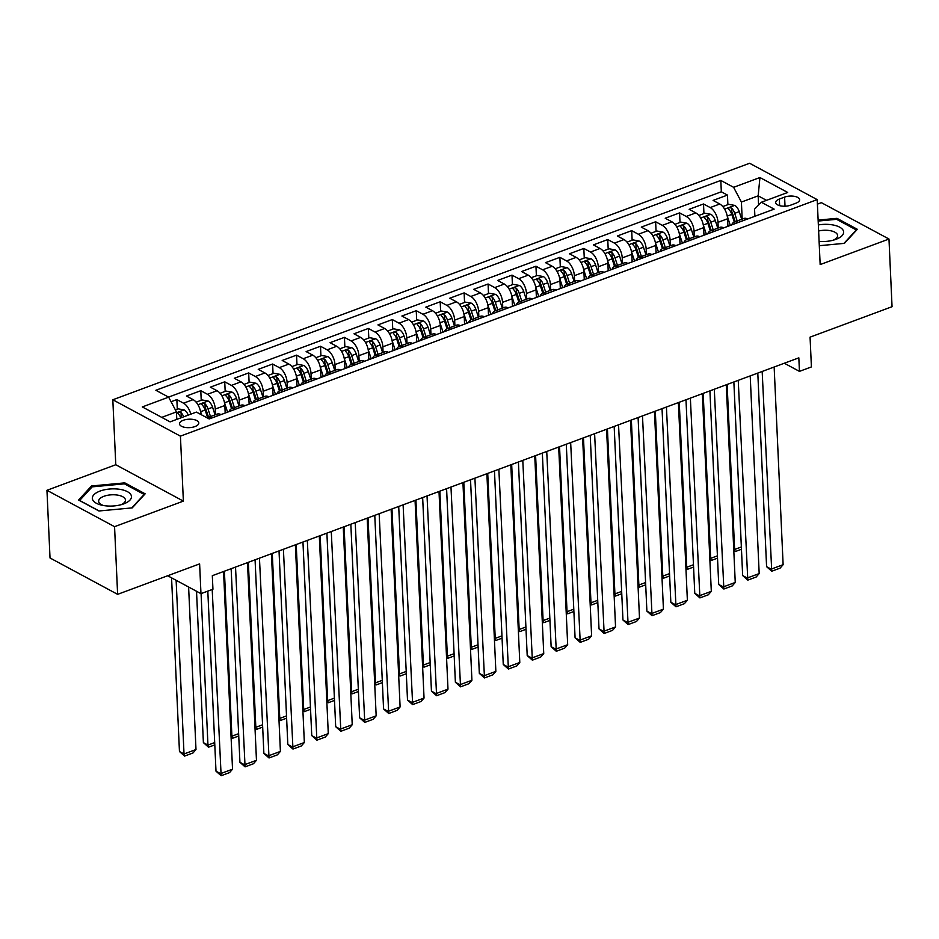 <?xml version="1.0" encoding="UTF-8"?>
<svg xmlns="http://www.w3.org/2000/svg" width="939" height="939" viewBox="0 0 939 939"><rect width="100%" height="100%" fill="white"/><g stroke="black" fill="none" stroke-linecap="round" stroke-linejoin="round"><path stroke-width="1.41" d="M195.007 426.564A9.648 4.226 -2.6 0 0 198.798 422.984A9.648 4.226 -2.6 0 0 193.352 419.463A9.648 4.226 -2.6 0 0 183.316 420.273A9.648 4.226 -2.6 0 0 179.525 423.865A9.648 4.226 -2.6 0 0 184.971 427.386A9.648 4.226 -2.6 0 0 195.007 426.564M46.95 490.299L50.025 557.977L117.621 594.34L114.558 526.673L183.375 501.109L180.429 436.142L112.821 399.768L115.779 464.735L46.95 490.299L114.558 526.673M180.429 436.142L817.2 199.62L749.604 163.257L112.821 399.768M817.2 199.62L820.158 264.587L888.975 239.022L821.379 202.66L817.411 204.127M888.975 239.022L892.05 306.701L810.064 337.148L811.413 366.926L799.441 371.375L798.831 357.841L212.32 575.689L212.942 589.223L200.969 593.659L199.62 563.893L117.621 594.34M727.901 226.311L727.561 218.775A12.054 6.409 -110.4 0 0 719.755 204.009L713.088 200.418L727.455 195.089L727.889 204.667M718.241 227.977L717.983 222.332A12.054 6.409 -110.4 0 0 710.189 207.566L703.511 203.974L703.945 213.564M703.511 203.974L689.156 209.315L695.822 212.907A12.054 6.409 -110.4 0 1 703.616 227.661L703.968 235.208M680.024 244.093L679.683 236.558A12.054 6.409 -110.4 0 0 671.878 221.792L665.211 218.212L679.578 212.871L680.012 222.449M656.091 252.99L655.739 245.443A12.054 6.409 -110.4 0 0 647.945 230.689L641.278 227.097L655.633 221.768L656.068 231.346M632.147 261.875L631.806 254.34A12.054 6.409 -110.4 0 0 624.001 239.574L617.334 235.994L631.701 230.654L632.135 240.231M608.202 270.772L607.862 263.225A12.054 6.409 -110.4 0 0 600.068 248.471L593.401 244.879L607.756 239.551L608.19 249.128M584.269 279.658L583.929 272.122A12.054 6.409 -110.4 0 0 576.123 257.356L569.457 253.776L583.823 248.436L584.258 258.014M560.325 288.555L559.984 281.007A12.054 6.409 -110.4 0 0 552.191 266.253L545.524 262.662L559.879 257.333L560.313 266.911M536.392 297.44L536.052 289.905A12.054 6.409 -110.4 0 0 528.246 275.139L521.579 271.559L535.946 266.218L536.38 275.796M512.448 306.337L512.107 298.79A12.054 6.409 -110.4 0 0 504.313 284.036L497.635 280.444L512.001 275.115L512.436 284.693M488.515 315.222L488.174 307.687A12.054 6.409 -110.4 0 0 480.369 292.921L473.702 289.341L488.069 284.001L488.503 293.59M464.57 324.119L464.23 316.572A12.054 6.409 -110.4 0 0 456.436 301.818L449.758 298.226L464.124 292.898L464.559 302.475M440.637 333.005L440.297 325.469A12.054 6.409 -110.4 0 0 432.492 310.715L425.825 307.123L440.191 301.783L440.626 311.372M416.693 341.902L416.353 334.366A12.054 6.409 -110.4 0 0 408.559 319.6L401.88 316.009L416.247 310.68L416.681 320.258M392.76 350.799L392.42 343.251A12.054 6.409 -110.4 0 0 384.614 328.497L377.948 324.906L392.314 319.565L392.748 329.155M368.816 359.684L368.475 352.148A12.054 6.409 -110.4 0 0 360.67 337.383L354.003 333.803L368.37 328.462L368.804 338.04M344.883 368.581L344.543 361.034A12.054 6.409 -110.4 0 0 336.737 346.28L330.07 342.688L344.437 337.359L344.871 346.937M320.938 377.466L320.598 369.931A12.054 6.409 -110.4 0 0 312.793 355.165L306.126 351.585L320.492 346.245L320.927 355.822M297.006 386.363L296.654 378.816A12.054 6.409 -110.4 0 0 288.86 364.062L282.193 360.47L296.548 355.142L296.994 364.719M273.061 395.249L272.721 387.713A12.054 6.409 -110.4 0 0 264.915 372.947L258.248 369.367L272.615 364.027L273.049 373.605M249.128 404.146L248.776 396.598A12.054 6.409 -110.4 0 0 240.983 381.844L234.316 378.253L248.671 372.924L249.105 382.502M225.184 413.031L224.844 405.495A12.054 6.409 -110.4 0 0 217.038 390.73L210.371 387.15L224.738 381.809L225.172 391.387M200.911 414.498L200.899 414.381A12.054 6.409 -110.4 0 0 193.105 399.627L186.438 396.035L200.793 390.706L201.228 400.284M784.605 197.108L779.335 199.068A9.343 4.096 -2.6 0 0 775.673 202.531A9.343 4.096 -2.6 0 0 780.943 205.946A9.343 4.096 -2.6 0 0 790.673 205.16L795.932 203.2A9.343 4.096 -2.6 0 0 799.605 199.725A9.343 4.096 -2.6 0 0 794.324 196.321A9.343 4.096 -2.6 0 0 784.605 197.108L785.016 206.204M758.583 205.078L758.16 195.84L741.411 202.061L733.605 187.307L720.812 180.429L155.862 390.272L168.644 397.15L142.317 406.927L170.088 421.869L196.415 412.092L209.209 418.97L774.17 209.127L761.376 202.249L754.557 209.139L754.886 216.287M733.605 187.307L759.944 177.53L787.715 192.46L761.376 202.249M215.524 414.698L215.266 409.052L224.844 405.495M239.457 405.812L239.21 400.155L248.776 396.598M263.401 396.915L263.143 391.27L272.721 387.713M287.346 388.03L287.088 382.373L296.654 378.816M311.279 379.133L311.02 373.487L320.598 369.931M335.223 370.248L334.965 364.59L344.543 361.034M359.156 361.351L358.898 355.705L368.475 352.148M383.1 352.465L382.842 346.808L392.42 343.251M407.033 343.568L406.775 337.923L416.353 334.366M430.978 334.683L430.719 329.026L440.297 325.469M454.91 325.786L454.652 320.129L464.23 316.572M478.855 316.901L478.597 311.243L488.174 307.687M502.788 308.004L502.529 302.346L512.107 298.79M526.732 299.107L526.474 293.461L536.052 289.905M550.665 290.221L550.407 284.564L559.984 281.007M574.609 281.324L574.351 275.679L583.929 272.122M598.542 272.439L598.284 266.782L607.862 263.225M622.487 263.542L622.228 257.896L631.806 254.34M646.419 254.657L646.173 248.999L655.739 245.443M670.364 245.76L670.106 240.114L679.683 236.558M694.297 236.874L694.05 231.217L703.616 227.661M727.455 195.089L721.328 191.791L168.574 397.103M190.77 414.193A12.054 6.409 69.6 0 0 183.528 403.183L176.861 399.591L171.074 401.739M200.793 390.706L207.472 394.286A12.054 6.409 69.6 0 1 215.266 409.052M224.738 381.809L231.405 385.401A12.054 6.409 69.6 0 1 239.21 400.155M248.671 372.924L255.349 376.504A12.054 6.409 69.6 0 1 263.143 391.27M272.615 364.027L279.282 367.618A12.054 6.409 69.6 0 1 287.088 382.373M296.548 355.142L303.227 358.721A12.054 6.409 69.6 0 1 311.02 373.487M320.492 346.245L327.159 349.836A12.054 6.409 69.6 0 1 334.965 364.59M344.437 337.359L351.104 340.939A12.054 6.409 69.6 0 1 358.898 355.705M368.37 328.462L375.037 332.054A12.054 6.409 69.6 0 1 382.842 346.808M392.314 319.565L398.981 323.157A12.054 6.409 69.6 0 1 406.775 337.923M416.247 310.68L422.914 314.272A12.054 6.409 69.6 0 1 430.719 329.026M440.191 301.783L446.858 305.375A12.054 6.409 69.6 0 1 454.652 320.129M464.124 292.898L470.791 296.478A12.054 6.409 69.6 0 1 478.597 311.243M488.069 284.001L494.736 287.592A12.054 6.409 69.6 0 1 502.529 302.346M512.001 275.115L518.668 278.695A12.054 6.409 69.6 0 1 526.474 293.461M535.946 266.218L542.613 269.81A12.054 6.409 69.6 0 1 550.407 284.564M559.879 257.333L566.546 260.913A12.054 6.409 69.6 0 1 574.351 275.679M583.823 248.436L590.49 252.028A12.054 6.409 69.6 0 1 598.284 266.782M607.756 239.551L614.423 243.131A12.054 6.409 69.6 0 1 622.228 257.896M631.701 230.654L638.367 234.245A12.054 6.409 69.6 0 1 646.173 248.999M655.633 221.768L662.3 225.348A12.054 6.409 69.6 0 1 670.106 240.114M679.578 212.871L686.245 216.463A12.054 6.409 69.6 0 1 694.05 231.217M738.031 222.543L737.96 222.508A12.054 6.409 -110.4 0 0 734.251 222.038A12.054 6.409 -110.4 0 0 731.716 224.891M747.608 218.987L747.526 218.951A12.054 6.409 -110.4 0 0 743.829 218.482L734.251 222.038M723.664 227.884L723.593 227.837A12.054 6.409 -110.4 0 0 719.884 227.367L710.307 230.924A12.054 6.409 69.6 0 1 714.016 231.393L714.098 231.44M699.731 236.769L699.649 236.734A12.054 6.409 -110.4 0 0 695.952 236.264L686.374 239.821A12.054 6.409 69.6 0 1 690.083 240.29L690.153 240.325M675.787 245.666L675.716 245.631A12.054 6.409 -110.4 0 0 672.007 245.149L662.429 248.706A12.054 6.409 69.6 0 1 666.138 249.187L666.221 249.222M651.854 254.563L651.772 254.516A12.054 6.409 -110.4 0 0 648.074 254.046L638.497 257.603A12.054 6.409 69.6 0 1 642.206 258.072L642.276 258.119M627.909 263.448L627.839 263.413A12.054 6.409 -110.4 0 0 624.13 262.932L614.552 266.488A12.054 6.409 69.6 0 1 618.261 266.969L618.343 267.005M603.977 272.345L603.894 272.298A12.054 6.409 -110.4 0 0 600.197 271.829L590.619 275.385A12.054 6.409 69.6 0 1 594.328 275.855L594.399 275.902M580.032 281.231L579.962 281.195A12.054 6.409 -110.4 0 0 576.253 280.714L566.675 284.271A12.054 6.409 69.6 0 1 570.384 284.752L570.466 284.787M556.099 290.128L556.017 290.081A12.054 6.409 -110.4 0 0 552.32 289.611L542.742 293.168A12.054 6.409 69.6 0 1 546.439 293.637L546.521 293.684M532.155 299.013L532.084 298.978A12.054 6.409 -110.4 0 0 528.375 298.496L518.798 302.053A12.054 6.409 69.6 0 1 522.507 302.534L522.577 302.569M508.222 307.91L508.14 307.863A12.054 6.409 -110.4 0 0 504.431 307.393L494.865 310.95A12.054 6.409 69.6 0 1 498.562 311.419L498.644 311.466M484.278 316.795L484.207 316.76A12.054 6.409 -110.4 0 0 480.498 316.279L470.92 319.835A12.054 6.409 69.6 0 1 474.629 320.316L474.7 320.352M460.345 325.692L460.263 325.645A12.054 6.409 -110.4 0 0 456.554 325.176L446.987 328.732A12.054 6.409 69.6 0 1 450.685 329.202L450.767 329.249M436.4 334.577L436.33 334.542A12.054 6.409 -110.4 0 0 432.621 334.073L423.043 337.629A12.054 6.409 69.6 0 1 426.752 338.099L426.822 338.134M412.467 343.474L412.385 343.428A12.054 6.409 -110.4 0 0 408.676 342.958L399.11 346.514A12.054 6.409 69.6 0 1 402.808 346.984L402.89 347.031M388.523 352.36L388.453 352.325A12.054 6.409 -110.4 0 0 384.744 351.855L375.166 355.412A12.054 6.409 69.6 0 1 378.875 355.881L378.945 355.916M364.59 361.257L364.508 361.21A12.054 6.409 -110.4 0 0 360.799 360.74L351.233 364.297A12.054 6.409 69.6 0 1 354.93 364.778L355.012 364.813M340.646 370.154L340.575 370.107A12.054 6.409 -110.4 0 0 336.866 369.637L327.288 373.194A12.054 6.409 69.6 0 1 330.998 373.663L331.068 373.71M316.713 379.039L316.631 379.004A12.054 6.409 -110.4 0 0 312.922 378.523L303.344 382.079A12.054 6.409 69.6 0 1 307.053 382.56L307.135 382.596M292.768 387.936L292.686 387.889A12.054 6.409 -110.4 0 0 288.989 387.42L279.411 390.976A12.054 6.409 69.6 0 1 283.12 391.446L283.191 391.493M268.836 396.821L268.754 396.786A12.054 6.409 -110.4 0 0 265.044 396.305L255.467 399.861A12.054 6.409 69.6 0 1 259.176 400.343L259.258 400.378M244.891 405.718L244.809 405.671A12.054 6.409 -110.4 0 0 241.112 405.202L231.534 408.758A12.054 6.409 69.6 0 1 235.243 409.228L235.313 409.275M220.947 414.604L220.876 414.569A12.054 6.409 -110.4 0 0 217.167 414.087L207.589 417.644A12.054 6.409 69.6 0 1 211.298 418.125L211.381 418.16M742.174 219.092L741.411 202.061M167.67 575.748L200.969 593.659M784.311 363.229L799.441 371.375M766.517 200.336L758.16 195.84L759.944 177.53M176.79 419.381L176.45 411.904L161.731 417.374M721.328 191.791L720.812 180.429M176.861 399.591L177.295 409.181M707.783 233.788A12.054 6.409 69.6 0 1 710.307 230.924M683.838 242.673A12.054 6.409 69.6 0 1 686.374 239.821M659.906 251.57A12.054 6.409 69.6 0 1 662.429 248.706M635.961 260.455A12.054 6.409 69.6 0 1 638.497 257.603L636.055 249.974L631.501 251.664L634.541 260.983M612.028 269.352A12.054 6.409 69.6 0 1 614.552 266.488L612.111 258.859L607.568 260.549L610.596 269.88M588.084 278.237A12.054 6.409 69.6 0 1 590.619 275.385L588.178 267.756L583.624 269.446L586.664 278.766M564.151 287.134A12.054 6.409 69.6 0 1 566.675 284.271L564.233 276.641L559.691 278.331L562.719 287.663M540.207 296.02A12.054 6.409 69.6 0 1 542.742 293.168M516.274 304.917A12.054 6.409 69.6 0 1 518.798 302.053M492.329 313.814A12.054 6.409 69.6 0 1 494.865 310.95M468.397 322.699A12.054 6.409 69.6 0 1 470.92 319.835M444.452 331.596A12.054 6.409 69.6 0 1 446.987 328.732M420.519 340.481A12.054 6.409 69.6 0 1 423.043 337.629M396.575 349.378A12.054 6.409 69.6 0 1 399.11 346.514L396.669 338.885L392.115 340.575L395.155 349.907M372.642 358.264A12.054 6.409 69.6 0 1 375.166 355.412L372.724 347.782L368.182 349.472L371.21 358.792M348.698 367.161A12.054 6.409 69.6 0 1 351.233 364.297L348.792 356.667L344.237 358.358L347.277 367.689M324.765 376.046A12.054 6.409 69.6 0 1 327.288 373.194L324.847 365.564L320.305 367.255L323.333 376.574M300.82 384.943A12.054 6.409 69.6 0 1 303.344 382.079M276.888 393.828A12.054 6.409 69.6 0 1 279.411 390.976M252.943 402.725A12.054 6.409 69.6 0 1 255.467 399.861M228.999 411.611A12.054 6.409 69.6 0 1 231.534 408.758M168.644 397.15L176.45 411.904M819.289 245.701L844.419 243.354L857.33 229.292L836.978 218.341L818.127 220.102M183.375 501.109L115.779 464.735M98.947 510.98L132.235 507.882L145.158 493.82L124.793 482.869L91.517 485.979L78.594 500.029L98.947 510.98M837.036 219.55L836.978 218.341M91.588 487.494L91.517 485.979M124.852 484.078L124.793 482.869M774.147 367.008L783.126 564.679L771.154 569.128L766.588 566.663L771.741 571.241L762.175 371.457M757.796 373.076L766.588 566.663M783.126 564.679L780.121 568.13L771.741 571.241M727.197 215.9A7.982 4.237 69.6 0 1 727.256 216.099L730.296 225.419M727.819 224.562L728.335 226.146M733.723 548.986L734.615 549.468L727.126 384.474M722.784 206.568L728.77 204.338L734.814 205.418A7.982 4.237 69.6 0 1 739.228 211.651L741.704 219.268M737.162 220.947L734.685 213.341A7.982 4.237 -110.4 0 0 731.657 208.176C729.274 207.331 728.312 207.695 728.781 209.244A7.982 4.237 69.6 0 1 731.81 214.409L734.286 222.015M731.657 208.176L731.833 212.073A4.073 2.16 69.6 0 1 732.631 213.775L735.202 221.674M728.406 208.564L728.781 209.244M741.458 549.256L735.202 551.58L734.615 549.468L741.352 546.968M735.202 551.58L733.817 550.829M819.101 241.429A19.59 8.58 -2.6 0 0 834.924 239.691A19.59 8.58 -2.6 0 0 835.956 239.328A19.59 8.58 -2.6 0 0 841.497 228.377A19.59 8.58 -2.6 0 0 818.35 224.937M833.057 240.243A13.416 5.869 -2.6 0 0 837.623 235.536A13.416 5.869 -2.6 0 0 818.632 231.006M818.174 221.041L836.602 219.327L856.321 229.938L843.95 243.401M131.307 495.651A19.59 8.58 -2.6 0 0 109.394 489.043A19.59 8.58 -2.6 0 0 92.48 499.278A19.59 8.58 -2.6 0 0 101.717 505.17A19.59 8.58 -2.6 0 0 122.739 504.22A19.59 8.58 -2.6 0 0 131.307 495.651M120.885 504.771A13.416 5.869 -2.6 0 0 125.439 500.064A13.416 5.869 -2.6 0 0 125.333 499.431A13.416 5.869 -2.6 0 0 111.048 494.841A13.416 5.869 -2.6 0 0 98.642 501.285A13.416 5.869 -2.6 0 0 98.748 501.907A13.416 5.869 -2.6 0 0 103.619 505.546M99.147 510.969L79.651 500.475L92.175 486.86L124.418 483.843L144.148 494.454L131.765 507.917M750.214 375.893L759.182 573.565L747.221 578.013L742.655 575.56L747.796 580.126L738.242 380.342M733.864 381.973L742.655 575.56M759.182 573.565L756.177 577.016L747.796 580.126M726.27 384.79L735.249 582.462L723.276 586.91L718.711 584.445L723.863 589.023L714.297 389.239M709.919 390.859L718.711 584.445M735.249 582.462L732.244 585.913L723.863 589.023M702.337 393.676L711.304 591.347L699.344 595.796L694.766 593.342L699.919 597.908L690.365 398.124M685.986 399.756L694.766 593.342M711.304 591.347L708.299 594.798L699.919 597.908M678.392 402.573L687.371 600.244L675.399 604.693L670.833 602.228L675.986 606.805L666.42 407.021M662.042 408.641L670.833 602.228M687.371 600.244L684.367 603.695L675.986 606.805M703.264 224.797A7.982 4.237 69.6 0 1 703.323 224.984L706.351 234.316M703.886 233.459L704.403 235.043M709.79 557.883L710.67 558.353L703.182 393.371M698.851 215.454L704.825 213.235L710.882 214.315A7.982 4.237 69.6 0 1 715.295 220.536L717.772 228.154M713.217 229.844L710.741 222.226A7.982 4.237 -110.4 0 0 707.713 217.073C705.33 216.228 704.367 216.58 704.837 218.141A7.982 4.237 69.6 0 1 707.865 223.294L710.342 230.912M707.713 217.073L707.889 220.97A4.073 2.16 69.6 0 1 708.687 222.672L711.269 230.571M704.461 217.449L704.837 218.141M717.513 558.153L711.257 560.477L710.67 558.353L717.408 555.853M711.257 560.477L709.872 559.726M679.32 233.694A7.982 4.237 69.6 0 1 679.378 233.881L682.418 243.201M679.942 242.344L680.458 243.929M685.846 566.769L686.738 567.25L679.249 402.256M674.906 224.351L680.892 222.12L686.937 223.2A7.982 4.237 69.6 0 1 691.35 229.433L693.827 237.051M689.285 238.741L686.808 231.123A7.982 4.237 -110.4 0 0 683.78 225.959C681.385 225.114 680.435 225.477 680.904 227.027A7.982 4.237 69.6 0 1 683.932 232.191L686.409 239.797M683.78 225.959L683.956 229.855A4.073 2.16 69.6 0 1 684.754 231.557L687.325 239.457M680.517 226.346L680.904 227.027M693.581 567.039L687.325 569.363L686.738 567.25L693.475 564.75M687.325 569.363L685.928 568.611M655.387 242.579A7.982 4.237 69.6 0 1 655.445 242.767L658.474 252.098M656.009 251.241L656.525 252.826M661.913 575.666L662.793 576.135L655.305 411.153M650.973 233.236L656.948 231.017L663.004 232.097A7.982 4.237 69.6 0 1 667.418 238.318L669.894 245.936M665.34 247.626L662.864 240.008A7.982 4.237 -110.4 0 0 659.835 234.856C657.453 234.011 656.49 234.363 656.96 235.924A7.982 4.237 69.6 0 1 659.988 241.077L662.465 248.694M659.835 234.856L660.011 238.752A4.073 2.16 69.6 0 1 660.81 240.454L663.38 248.354M656.584 235.243L656.96 235.924M669.636 575.936L663.38 578.26L662.793 576.135L669.53 573.635M663.38 578.26L661.995 577.508M632.064 260.126L632.581 261.711M637.968 584.551L638.86 585.032L631.36 420.038M627.029 242.133L633.015 239.903L639.06 240.983A7.982 4.237 69.6 0 1 643.473 247.215L645.95 254.833M641.407 256.523L638.931 248.905A7.982 4.237 -110.4 0 0 635.903 243.741C633.508 242.896 632.557 243.26 633.027 244.809A7.982 4.237 69.6 0 1 636.055 249.974M635.903 243.741L636.079 247.638A4.073 2.16 69.6 0 1 636.877 249.34L639.447 257.251M632.64 244.128L633.027 244.809M645.703 584.821L639.447 587.145L638.86 585.032L645.598 582.532M639.447 587.145L638.051 586.406M654.46 411.458L663.427 609.129L651.466 613.578L646.889 611.125L652.042 615.691L642.487 415.907M638.097 417.538L646.889 611.125M663.427 609.129L660.422 612.58L652.042 615.691M608.132 269.024L608.648 270.608M614.036 593.448L614.916 593.918L607.427 428.935M603.096 251.018L609.071 248.8L615.127 249.88A7.982 4.237 69.6 0 1 619.54 256.101L622.017 263.718M617.463 265.408L614.986 257.791A7.982 4.237 -110.4 0 0 611.958 252.638C609.575 251.793 608.613 252.145 609.082 253.706A7.982 4.237 69.6 0 1 612.111 258.859M611.958 252.638L612.134 256.535A4.073 2.16 69.6 0 1 612.932 258.237L615.503 266.136M608.707 253.025L609.082 253.706M621.759 593.718L615.503 596.042L614.916 593.918L621.653 591.417M615.503 596.042L614.118 595.291M630.515 420.355L639.494 618.026L627.522 622.475L622.956 620.01L628.109 624.588L618.543 424.804M614.165 426.423L622.956 620.01M639.494 618.026L636.489 621.477L628.109 624.588M584.187 277.909L584.704 279.493M590.091 602.333L590.983 602.815L583.483 437.82M579.152 259.915L585.138 257.697L591.183 258.765A7.982 4.237 69.6 0 1 595.596 264.998L598.073 272.615M593.53 274.305L591.054 266.688A7.982 4.237 -110.4 0 0 588.025 261.535C585.631 260.678 584.68 261.042 585.15 262.591A7.982 4.237 69.6 0 1 588.178 267.756M588.025 261.535L588.201 265.42A4.073 2.16 69.6 0 1 588.999 267.122L591.57 275.033M584.762 261.911L585.15 262.591M597.826 602.603L591.57 604.927L590.983 602.815L597.72 600.314M591.57 604.927L590.173 604.188M606.582 429.252L615.55 626.923L603.589 631.36L599.012 628.907L604.164 633.485L594.61 433.689M590.22 435.32L599.012 628.907M615.55 626.923L612.545 630.362L604.164 633.485M560.254 286.806L560.771 288.39M566.158 611.23L567.039 611.712L559.55 446.718M555.219 268.8L561.193 266.582L567.238 267.662A7.982 4.237 69.6 0 1 571.663 273.895L574.14 281.5M569.586 283.191L567.109 275.573A7.982 4.237 -110.4 0 0 564.081 270.42C561.698 269.575 560.736 269.927 561.205 271.488A7.982 4.237 69.6 0 1 564.233 276.641M564.081 270.42L564.257 274.317A4.073 2.16 69.6 0 1 565.055 276.019L567.626 283.918M560.829 270.808L561.205 271.488M573.882 611.5L567.626 613.824L567.039 611.712L573.776 609.2M567.626 613.824L566.24 613.073M582.638 438.137L591.617 635.809L579.645 640.257L575.079 637.804L580.232 642.37L570.666 442.586M566.287 444.217L575.079 637.804M591.617 635.809L588.612 639.259L580.232 642.37M535.688 287.041A7.982 4.237 69.6 0 1 535.746 287.228L538.786 296.56M536.31 295.691L536.826 297.276M542.214 620.116L543.106 620.597L535.606 455.603M531.274 277.698L537.261 275.479L543.305 276.547A7.982 4.237 69.6 0 1 547.719 282.78L550.195 290.397M545.653 292.088L543.176 284.47A7.982 4.237 -110.4 0 0 540.136 279.317C537.754 278.472 536.803 278.824 537.272 280.374A7.982 4.237 69.6 0 1 540.301 285.538L542.777 293.156M540.136 279.317L540.324 283.202A4.073 2.16 69.6 0 1 541.122 284.904L543.693 292.815M536.885 279.693L537.272 280.374M549.949 620.386L543.693 622.71L543.106 620.597L549.843 618.097M543.693 622.71L542.296 621.97M558.693 447.034L567.672 644.706L555.7 649.142L551.134 646.689L556.287 651.267L546.733 451.471M542.343 453.103L551.134 646.689M567.672 644.706L564.668 648.145L556.287 651.267M511.743 295.926A7.982 4.237 69.6 0 1 511.814 296.114L514.842 305.445M512.377 304.588L512.894 306.173M518.281 629.013L519.161 629.494L511.673 464.5M507.342 286.583L513.316 284.364L519.361 285.444A7.982 4.237 69.6 0 1 523.774 291.677L526.263 299.283M521.708 300.973L519.232 293.367A7.982 4.237 -110.4 0 0 516.204 288.203C513.821 287.357 512.858 287.71 513.328 289.271A7.982 4.237 69.6 0 1 516.356 294.423L518.833 302.041M516.204 288.203L516.38 292.099A4.073 2.16 69.6 0 1 517.178 293.801L519.748 301.701M512.952 288.59L513.328 289.271M526.004 629.283L519.748 631.607L519.161 629.494L525.899 626.982M519.748 631.607L518.363 630.855M534.761 455.92L543.74 653.591L531.767 658.039L527.202 655.586L532.354 660.152L522.788 460.368M518.41 462L527.202 655.586M543.74 653.591L540.735 657.042L532.354 660.152M487.811 304.823A7.982 4.237 69.6 0 1 487.869 305.011L490.909 314.342M488.433 313.473L488.949 315.07M494.337 637.91L495.229 638.379L487.728 473.385M483.397 295.48L489.383 293.261L495.428 294.341A7.982 4.237 69.6 0 1 499.841 300.562L502.318 308.18M497.776 309.87L495.287 302.252A7.982 4.237 -110.4 0 0 492.259 297.1C489.876 296.255 488.926 296.607 489.395 298.168A7.982 4.237 69.6 0 1 492.423 303.32L494.9 310.938M492.259 297.1L492.447 300.996A4.073 2.16 69.6 0 1 493.245 302.687L495.815 310.598M489.008 297.475L489.395 298.168M502.072 638.168L495.804 640.492L495.229 638.379L501.966 635.879M495.804 640.492L494.419 639.752M510.816 464.817L519.795 662.488L507.823 666.925L503.257 664.472L508.41 669.049L498.855 469.254M494.466 470.885L503.257 664.472M519.795 662.488L516.79 665.939L508.41 669.049M463.866 313.708A7.982 4.237 69.6 0 1 463.936 313.896L466.965 323.227M464.5 322.37L465.016 323.955M470.404 646.795L471.284 647.276L463.796 482.282M459.464 304.365L465.439 302.147L471.484 303.227A7.982 4.237 69.6 0 1 475.897 309.459L478.385 317.065M473.831 318.755L471.355 311.149A7.982 4.237 -110.4 0 0 468.326 305.985C465.944 305.14 464.981 305.492 465.451 307.053A7.982 4.237 69.6 0 1 468.479 312.218L470.955 319.823M468.326 305.985L468.502 309.882A4.073 2.16 69.6 0 1 469.3 311.584L471.871 319.483M465.075 306.372L465.451 307.053M478.127 647.065L471.871 649.389L471.284 647.276L478.021 644.776M471.871 649.389L470.486 648.638M486.883 473.702L495.862 671.373L483.89 675.822L479.324 673.369L484.477 677.935L474.911 478.151M470.533 479.782L479.324 673.369M495.862 671.373L492.858 674.824L484.477 677.935M439.933 322.605A7.982 4.237 69.6 0 1 439.992 322.793L443.032 332.124M440.555 331.267L441.072 332.852M446.459 655.692L447.351 656.161L439.851 491.167M435.52 313.262L441.506 311.044L447.551 312.124A7.982 4.237 69.6 0 1 451.964 318.344L454.441 325.962M449.887 327.652L447.41 320.035A7.982 4.237 -110.4 0 0 444.382 314.882C441.999 314.037 441.048 314.389 441.518 315.95A7.982 4.237 69.6 0 1 444.546 321.103L447.023 328.72M444.382 314.882L444.558 318.779A4.073 2.16 69.6 0 1 445.368 320.481L447.938 328.38M441.13 315.258L441.518 315.95M454.183 655.95L447.926 658.274L447.351 656.161L454.089 653.661M447.926 658.274L446.541 657.535M462.939 482.599L471.918 680.27L459.946 684.719L455.38 682.254L460.533 686.832L450.978 487.048M446.588 488.667L455.38 682.254M471.918 680.27L468.913 683.721L460.533 686.832M415.989 331.49A7.982 4.237 69.6 0 1 416.059 331.69L419.087 341.01M416.623 340.153L417.127 341.737M422.527 664.577L423.407 665.058L415.918 500.064M411.587 322.159L417.562 319.929L423.606 321.009A7.982 4.237 69.6 0 1 428.02 327.242L430.496 334.859M425.954 336.538L423.477 328.932A7.982 4.237 -110.4 0 0 420.449 323.767C418.066 322.922 417.104 323.286 417.573 324.835A7.982 4.237 69.6 0 1 420.602 330L423.078 337.606M420.449 323.767L420.625 327.664A4.073 2.16 69.6 0 1 421.423 329.366L423.994 337.265M417.198 324.155L417.573 324.835M430.25 664.847L423.994 667.171L423.407 665.058L430.144 662.558M423.994 667.171L422.609 666.42M439.006 491.484L447.985 689.156L436.013 693.604L431.447 691.151L436.6 695.717L427.034 495.933M422.656 497.564L431.447 691.151M447.985 689.156L444.98 692.606L436.6 695.717M392.678 349.05L393.195 350.634M398.582 673.474L399.474 673.944L391.974 508.961M387.643 331.044L393.629 328.826L399.674 329.906A7.982 4.237 69.6 0 1 404.087 336.127L406.564 343.744M402.009 345.435L399.533 337.817A7.982 4.237 -110.4 0 0 396.504 332.664C394.122 331.819 393.171 332.171 393.641 333.732A7.982 4.237 69.6 0 1 396.669 338.885M396.504 332.664L396.681 336.561A4.073 2.16 69.6 0 1 397.49 338.263L400.061 346.162M393.253 333.04L393.641 333.732M406.305 673.744L400.049 676.068L399.474 673.944L406.211 671.444M400.049 676.068L398.664 675.317M415.061 500.381L424.041 698.053L412.068 702.501L407.503 700.036L412.655 704.614L403.101 504.83M398.711 506.45L407.503 700.036M424.041 698.053L421.036 701.503L412.655 704.614M368.734 357.935L369.25 359.52M374.649 682.36L375.53 682.841L368.041 517.847M363.71 339.941L369.684 337.711L375.729 338.791A7.982 4.237 69.6 0 1 380.142 345.024L382.619 352.641M378.077 354.332L375.6 346.714A7.982 4.237 -110.4 0 0 372.572 341.55C370.189 340.704 369.227 341.068 369.696 342.618A7.982 4.237 69.6 0 1 372.724 347.782M372.572 341.55L372.748 345.446A4.073 2.16 69.6 0 1 373.546 347.148L376.116 355.048M369.32 341.937L369.696 342.618M382.373 682.63L376.116 684.954L375.53 682.841L382.267 680.341M376.116 684.954L374.731 684.202M391.129 509.267L400.108 706.938L388.136 711.386L383.57 708.933L388.723 713.499L379.156 513.715M374.778 515.347L383.57 708.933M400.108 706.938L397.091 710.389L388.723 713.499M344.801 366.832L345.317 368.417M350.705 691.257L351.597 691.726L344.097 526.744M339.765 348.827L345.74 346.608L351.796 347.688A7.982 4.237 69.6 0 1 356.21 353.909L358.686 361.527M354.132 363.217L351.656 355.599A7.982 4.237 -110.4 0 0 348.627 350.447C346.245 349.601 345.294 349.954 345.763 351.515A7.982 4.237 69.6 0 1 348.792 356.667M348.627 350.447L348.803 354.343A4.073 2.16 69.6 0 1 349.613 356.045L352.184 363.945M345.376 350.834L345.763 351.515M358.428 691.527L352.172 693.851L351.597 691.726L358.322 689.226M352.172 693.851L350.787 693.099M367.184 518.164L376.163 715.835L364.191 720.283L359.625 717.819L364.778 722.396L355.224 522.612M350.834 524.232L359.625 717.819M376.163 715.835L373.159 719.286L364.778 722.396M320.856 375.717L321.373 377.302M326.76 700.142L327.652 700.623L320.164 535.629M315.833 357.724L321.807 355.494L327.852 356.574A7.982 4.237 69.6 0 1 332.265 362.806L334.742 370.424M330.199 372.114L327.723 364.496A7.982 4.237 -110.4 0 0 324.694 359.332C322.312 358.487 321.349 358.851 321.819 360.4A7.982 4.237 69.6 0 1 324.847 365.564M324.694 359.332L324.871 363.229A4.073 2.16 69.6 0 1 325.669 364.931L328.239 372.842M321.443 359.719L321.819 360.4M334.495 700.412L328.239 702.736L327.652 700.623L334.39 698.123M328.239 702.736L326.854 701.996M343.251 527.049L352.231 724.72L340.258 729.169L335.692 726.716L340.845 731.281L331.279 531.497M326.901 533.129L335.692 726.716M352.231 724.72L349.214 728.171L340.845 731.281M296.301 375.952A7.982 4.237 69.6 0 1 296.36 376.14L299.4 385.471M296.924 384.614L297.44 386.199M302.828 709.039L303.708 709.508L296.219 544.526M291.888 366.609L297.863 364.391L303.919 365.471A7.982 4.237 69.6 0 1 308.332 371.691L310.809 379.309M306.255 380.999L303.778 373.382A7.982 4.237 -110.4 0 0 300.75 368.229C298.367 367.384 297.417 367.736 297.874 369.297A7.982 4.237 69.6 0 1 300.914 374.45L303.391 382.067M300.75 368.229L300.926 372.126A4.073 2.16 69.6 0 1 301.736 373.828L304.306 381.727M297.499 368.616L297.874 369.297M310.551 709.309L304.295 711.633L303.708 709.508L310.445 707.008M304.295 711.633L302.91 710.882M319.307 535.946L328.286 733.617L316.314 738.066L311.748 735.601L316.901 740.178L307.335 540.394M302.957 542.014L311.748 735.601M328.286 733.617L325.281 737.068L316.901 740.178M272.357 384.849A7.982 4.237 69.6 0 1 272.416 385.037L275.456 394.357M272.979 393.5L273.495 395.084M278.883 717.924L279.775 718.405L272.287 553.411M267.955 375.506L273.93 373.288L279.975 374.356A7.982 4.237 69.6 0 1 284.388 380.588L286.865 388.206M282.322 389.896L279.845 382.279A7.982 4.237 -110.4 0 0 276.817 377.126C274.434 376.269 273.472 376.633 273.942 378.182A7.982 4.237 69.6 0 1 276.97 383.347L279.446 390.964M276.817 377.126L276.993 381.011A4.073 2.16 69.6 0 1 277.791 382.713L280.362 390.624M273.566 377.501L273.942 378.182M286.618 718.194L280.362 720.518L279.775 718.405L286.512 715.905M280.362 720.518L278.977 719.779M295.374 544.843L304.342 742.514L292.381 746.951L287.815 744.498L292.968 749.064L283.402 549.28M279.024 550.911L287.815 744.498M304.342 742.514L301.337 745.953L292.968 749.064M248.424 393.734A7.982 4.237 69.6 0 1 248.483 393.922L251.523 403.254M249.046 402.397L249.563 403.981M254.95 726.821L255.831 727.302L248.342 562.308M244.011 384.391L249.985 382.173L256.042 383.253A7.982 4.237 69.6 0 1 260.455 389.485L262.932 397.091M258.378 398.782L255.901 391.164A7.982 4.237 -110.4 0 0 252.873 386.011C250.49 385.166 249.528 385.518 249.997 387.079A7.982 4.237 69.6 0 1 253.025 392.232L255.514 399.85M252.873 386.011L253.049 389.908A4.073 2.16 69.6 0 1 253.859 391.61L256.429 399.509M249.621 386.399L249.997 387.079M262.674 727.091L256.417 729.415L255.831 727.302L262.568 724.791M256.417 729.415L255.032 728.664M271.43 553.728L280.409 751.4L268.437 755.848L263.871 753.383L269.024 757.961L259.457 558.177M255.079 559.808L263.871 753.383M280.409 751.4L277.404 754.85L269.024 757.961M224.48 402.631A7.982 4.237 69.6 0 1 224.538 402.819L227.578 412.151M225.102 411.282L225.618 412.867M231.006 735.707L231.898 736.188L224.409 571.194M220.066 393.288L226.053 391.07L232.097 392.138A7.982 4.237 69.6 0 1 236.511 398.371L238.987 405.988M234.445 407.679L231.968 400.061A7.982 4.237 -110.4 0 0 228.94 394.908C226.557 394.063 225.595 394.415 226.064 395.965A7.982 4.237 69.6 0 1 229.093 401.129L231.569 408.747M228.94 394.908L229.116 398.793A4.073 2.16 69.6 0 1 229.914 400.495L232.485 408.406M225.689 395.284L226.064 395.965M238.741 735.976L232.485 738.3L231.898 736.188L238.635 733.688M232.485 738.3L231.1 737.561M247.497 562.625L256.464 760.297L244.504 764.733L239.926 762.28L245.079 766.858L235.525 567.062M231.147 568.694L239.926 762.28M256.464 760.297L253.46 763.736L245.079 766.858M200.547 411.517A7.982 4.237 69.6 0 1 200.606 411.705L201.639 414.897M196.521 591.265L203.387 742.62L207.953 745.085L201.075 593.624M196.134 402.174L202.108 399.955L208.165 401.035A7.982 4.237 69.6 0 1 212.578 407.268L215.054 414.874M210.5 416.564L208.024 408.958A7.982 4.237 -110.4 0 0 204.995 403.793C202.613 402.948 201.65 403.301 202.12 404.862A7.982 4.237 69.6 0 1 205.148 410.014L207.625 417.632M204.995 403.793L205.172 407.69A4.073 2.16 69.6 0 1 205.97 409.392L208.552 417.292M201.744 404.181L202.12 404.862M214.796 744.873L208.54 747.198L207.953 745.085L214.691 742.573M208.54 747.198L203.387 742.62M223.552 571.511L232.532 769.182L220.559 773.63L215.993 771.177L221.146 775.743L212.202 589.492M207.812 591.124L215.993 771.177M232.532 769.182L229.527 772.633L221.146 775.743M171.567 577.849L179.455 751.517L184.021 753.97L176.133 580.302M175.382 409.885L178.175 408.852L184.22 409.932A7.982 4.237 69.6 0 1 188.258 415.12M188.61 587.016L195.993 749.522L192.988 752.972L184.607 756.083L179.455 751.517M183.704 416.81A7.982 4.237 -110.4 0 0 181.063 412.691C178.668 411.845 177.717 412.198 178.187 413.759A7.982 4.237 69.6 0 1 180.84 417.878M177.8 413.066L178.187 413.759M181.063 412.691L181.239 416.587A4.073 2.16 69.6 0 1 181.755 417.538M184.607 756.083L184.021 753.97L195.993 749.522M717.983 222.332L727.561 218.775M710.189 207.566L719.755 204.009M183.528 403.183L193.105 399.627M207.472 394.286L217.038 390.73M231.405 385.401L240.983 381.844M255.349 376.504L264.915 372.947M279.282 367.618L288.86 364.062M303.227 358.721L312.793 355.165M327.159 349.836L336.737 346.28M351.104 340.939L360.67 337.383M375.037 332.054L384.614 328.497M398.981 323.157L408.559 319.6M422.914 314.272L432.492 310.715M446.858 305.375L456.436 301.818M470.791 296.478L480.369 292.921M494.736 287.592L504.313 284.036M518.668 278.695L528.246 275.139M542.613 269.81L552.191 266.253M566.546 260.913L576.123 257.356M590.49 252.028L600.068 248.471M614.423 243.131L624.001 239.574M638.367 234.245L647.945 230.689M662.3 225.348L671.878 221.792M686.245 216.463L695.822 212.907M737.96 222.508L747.526 218.951M714.016 231.393L723.593 227.837M690.083 240.29L699.649 236.734M666.138 249.187L675.716 245.631M642.206 258.072L651.772 254.516M618.261 266.969L627.839 263.413M594.328 275.855L603.894 272.298M570.384 284.752L579.962 281.195M546.439 293.637L556.017 290.081M522.507 302.534L532.084 298.978M498.562 311.419L508.14 307.863M474.629 320.316L484.207 316.76M450.685 329.202L460.263 325.645M426.752 338.099L436.33 334.542M402.808 346.984L412.385 343.428M378.875 355.881L388.453 352.325M354.93 364.778L364.508 361.21M330.998 373.663L340.575 370.107M307.053 382.56L316.631 379.004M283.12 391.446L292.686 387.889M259.176 400.343L268.754 396.786M235.243 409.228L244.809 405.671M211.298 418.125L220.876 414.569M779.64 205.653L779.335 199.068M734.662 205.395L724.603 209.127M731.81 214.409L727.256 216.099M739.228 211.651L734.685 213.341M710.729 214.28L700.67 218.024M707.865 223.294L703.323 224.984M715.295 220.536L710.741 222.226M686.785 223.177L676.726 226.909M683.932 232.191L679.378 233.881M691.35 229.433L686.808 231.123M662.852 232.062L652.793 235.806M659.988 241.077L655.445 242.767M667.418 238.318L662.864 240.008M638.907 240.959L628.848 244.692M643.473 247.215L638.931 248.905M614.975 249.844L604.916 253.589M619.54 256.101L614.986 257.791M591.03 258.741L580.971 262.474M595.596 264.998L591.054 266.688M567.097 267.638L557.038 271.371M571.663 273.895L567.109 275.573M543.153 276.524L533.094 280.256M540.301 285.538L535.746 287.228M547.719 282.78L543.176 284.47M519.22 285.421L509.161 289.153M516.356 294.423L511.814 296.114M523.774 291.677L519.232 293.367M495.276 294.306L485.217 298.039M492.423 303.32L487.869 305.011M499.841 300.562L495.287 302.252M471.331 303.203L461.284 306.936M468.479 312.218L463.936 313.896M475.897 309.459L471.355 311.149M447.398 312.088L437.339 315.833M444.546 321.103L439.992 322.793M451.964 318.344L447.41 320.035M423.454 320.985L413.395 324.718M420.602 330L416.059 331.69M428.02 327.242L423.477 328.932M399.521 329.871L389.462 333.615M404.087 336.127L399.533 337.817M375.577 338.768L365.517 342.5M380.142 345.024L375.6 346.714M351.644 347.653L341.585 351.397M356.21 353.909L351.656 355.599M327.699 356.55L317.64 360.283M332.265 362.806L327.723 364.496M303.767 365.435L293.707 369.18M300.914 374.45L296.36 376.14M308.332 371.691L303.778 373.382M279.822 374.332L269.763 378.065M276.97 383.347L272.416 385.037M284.388 380.588L279.845 382.279M255.889 383.229L245.83 386.962M253.025 392.232L248.483 393.922M260.455 389.485L255.901 391.164M231.945 392.115L221.886 395.847M229.093 401.129L224.538 402.819M236.511 398.371L231.968 400.061M208.012 401.012L197.953 404.744M205.148 410.014L200.606 411.705M212.578 407.268L208.024 408.958M184.067 409.897L176.485 412.714"/></g></svg>
